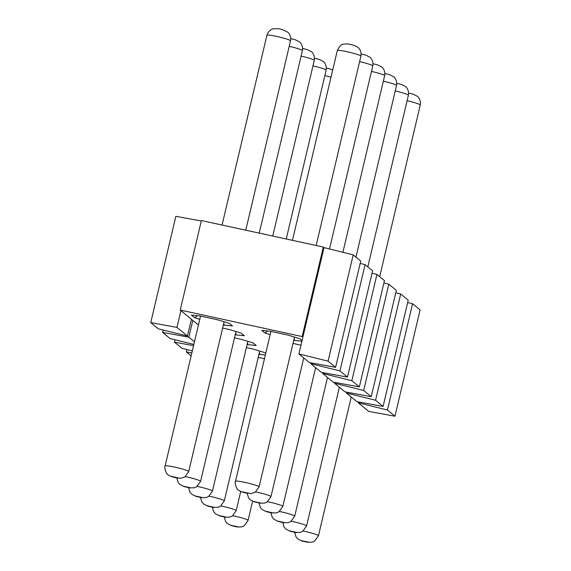 <?xml version="1.0" encoding="UTF-8"?>
<svg xmlns="http://www.w3.org/2000/svg" width="571" height="571" viewBox="0 0 571 571"><rect width="100%" height="100%" fill="white"/><g stroke="black" fill="none" stroke-linecap="round" stroke-linejoin="round"><path stroke-width="0.86" d="M270.162 334.62L264.973 333.036L261.782 330.409L270.019 331.187L288.105 335.12L299.689 338.653L302.045 340.594M264.973 333.036L267.799 330.98M301.909 341.187L293.737 340.302M294.636 340.502L294.122 338.653M293.009 343.378L300.96 345.198M199.779 319.317L194.59 317.733L191.399 315.106L199.636 315.884L217.722 319.817L229.306 323.35L232.497 325.977L223.354 324.999M194.59 317.733L197.416 315.677M224.253 325.199L223.739 323.35M222.626 328.075L229.592 329.588L241.176 333.121L244.367 335.748L235.223 334.777M236.123 334.97L235.609 333.129M234.495 337.854L241.462 339.367L253.046 342.9L256.236 345.526L247.093 344.549M248 344.741L247.486 342.9M246.365 347.625L253.331 349.138L264.915 352.671L265.736 353.342M265.337 355.034L258.963 354.32M259.869 354.52L259.355 352.671M258.235 357.396L264.459 358.752M383.912 282.973L388.815 284.194L396.345 290.389L371.221 396.674L344.984 391.856L334.513 383.241L363.691 390.478L371.221 396.674M395.782 292.752L400.692 293.965L408.215 300.16L383.091 406.445L356.854 401.634L346.383 393.012L375.568 400.25L383.091 406.445M407.658 302.523L412.562 303.736L420.085 309.932L394.961 416.216L368.723 411.405L358.253 402.783L387.438 410.021L394.961 416.216M201.299 220.977L175.861 216.316L150.737 322.601L176.974 327.411L187.445 336.034L158.26 328.796L150.737 322.601M323.322 247.057L302.166 336.562L180.243 310.053L201.399 220.549L323.322 247.057L324.021 247.636L353.206 254.873L360.729 261.068L335.605 367.353L309.368 362.542L298.897 353.92L328.082 361.157L335.605 367.353M360.173 263.431L365.076 264.644L372.599 270.84L347.475 377.124L321.237 372.313L310.767 363.691L339.952 370.929L347.475 377.124M372.042 273.202L376.946 274.423L384.469 280.611L359.345 386.895L333.107 382.085L322.644 373.47L351.822 380.707L359.345 386.895M302.166 336.562L302.866 337.14L298.897 353.92M180.243 310.053L180.943 310.631L176.974 327.411M198.43 325.027L180.943 310.631M192.812 320.402L188.844 337.183L194.461 341.808M188.844 337.183L162.607 332.372L163.163 330.009M193.833 344.449L170.129 338.567L162.607 332.372M193.555 345.648L174.476 342.143L175.04 339.781M192.313 350.894L182.006 348.339L174.476 342.143M324.021 247.636L302.866 337.14M351.822 380.707L376.946 274.423M339.952 370.929L365.076 264.644M328.082 361.157L353.206 254.873M191.413 319.246L187.445 336.034M310.974 362.835L310.767 363.691M322.843 372.606L322.644 373.47M191.835 352.921L186.353 351.922L186.91 349.559M191.135 355.861L186.353 351.922M387.438 410.021L412.562 303.736M358.46 401.927L358.253 402.783M375.568 400.25L400.692 293.965M346.583 392.156L346.383 393.012M363.691 390.478L388.815 284.194M334.713 382.377L334.513 383.241M316.148 245.501L360.908 56.144A12.127 1.142 -166.7 0 0 360.744 55.879A12.127 1.142 -166.7 0 0 348.253 51.982A12.127 1.142 -166.7 0 0 337.311 50.562L292.445 240.348M259.084 486.87L255.216 492.259L251.012 493.587L245.873 492.98C241.99 492.066 239.513 491.081 238.435 490.032C236.43 489.782 234.324 481.61 235.488 481.296A12.127 1.142 13.3 0 1 246.429 482.716A12.127 1.142 13.3 0 1 258.927 486.613A12.127 1.142 13.3 0 1 259.084 486.87L294.5 337.068M248.628 493.194L241.976 491.752L248.628 493.194M329.503 248.992L372.777 65.915A12.127 1.142 -166.7 0 0 372.62 65.658A12.127 1.142 -166.7 0 0 359.609 61.639M255.708 491.931A12.127 1.142 13.3 0 1 270.797 496.385A12.127 1.142 13.3 0 1 270.961 496.649L303.751 357.917M260.497 502.972L253.852 501.524L260.497 502.972M342.9 252.318L384.647 75.686A12.127 1.142 -166.7 0 0 384.49 75.429A12.127 1.142 -166.7 0 0 371.478 71.411M267.578 501.702A12.127 1.142 13.3 0 1 282.666 506.163A12.127 1.142 13.3 0 1 282.831 506.42L315.62 367.688M272.374 512.744L265.722 511.295L272.374 512.744M355.94 257.128L396.524 85.464A12.127 1.142 -166.7 0 0 396.36 85.2A12.127 1.142 -166.7 0 0 383.348 81.189M279.447 511.473A12.127 1.142 13.3 0 1 294.536 515.934A12.127 1.142 13.3 0 1 294.7 516.191L327.497 377.467M284.244 522.515L277.592 521.073L284.244 522.515M367.81 266.9L408.393 95.236A12.127 1.142 -166.7 0 0 408.229 94.979A12.127 1.142 -166.7 0 0 395.225 90.96M291.324 521.244A12.127 1.142 13.3 0 1 306.413 525.705A12.127 1.142 13.3 0 1 306.57 525.97L339.367 387.238M296.113 532.293L289.461 530.844L296.113 532.293M379.686 276.671L420.263 105.007A12.127 1.142 -166.7 0 0 420.099 104.75A12.127 1.142 -166.7 0 0 407.094 100.732M303.194 531.023A12.127 1.142 13.3 0 1 318.283 535.484A12.127 1.142 13.3 0 1 318.447 535.741L351.236 397.009M307.983 542.065L301.338 540.616L307.983 542.065M290.361 40.577A12.127 1.142 -166.7 0 0 277.87 36.68A12.127 1.142 -166.7 0 0 266.921 35.259C268.377 30.334 272.538 28.771 273.288 28.814L277.77 28.714C279.819 28.614 283.073 29.742 287.556 32.083C288.205 32.311 291.446 35.609 290.525 40.841A12.127 1.142 -166.7 0 0 290.361 40.577M188.701 471.567L184.833 476.956L180.629 478.284L175.49 477.677C171.607 476.764 169.13 475.779 168.052 474.729C166.047 474.48 163.941 466.307 165.105 465.993A12.127 1.142 13.3 0 1 176.046 467.413A12.127 1.142 13.3 0 1 188.544 471.311A12.127 1.142 13.3 0 1 188.701 471.567L224.118 321.766M178.245 477.898L171.593 476.45L178.245 477.898M259.248 233.125L302.394 50.612A12.127 1.142 -166.7 0 0 302.23 50.355A12.127 1.142 -166.7 0 0 289.226 46.337M185.325 476.628A12.127 1.142 13.3 0 1 200.414 481.082A12.127 1.142 13.3 0 1 200.578 481.346L235.987 331.544M190.114 487.67L183.469 486.221L190.114 487.67M272.738 236.059L314.264 60.383A12.127 1.142 -166.7 0 0 314.107 60.126A12.127 1.142 -166.7 0 0 301.095 56.108M197.195 486.399A12.127 1.142 13.3 0 1 212.284 490.86A12.127 1.142 13.3 0 1 212.448 491.117L247.857 341.315M201.991 497.441L195.339 495.992L201.991 497.441M286.228 238.992L326.141 70.162A12.127 1.142 -166.7 0 0 325.977 69.898A12.127 1.142 -166.7 0 0 312.965 65.886M209.065 496.17A12.127 1.142 13.3 0 1 224.153 500.631A12.127 1.142 13.3 0 1 224.317 500.888L259.726 351.086M213.861 507.212L207.209 505.77L213.861 507.212M331.009 77.199A12.127 1.142 -166.7 0 0 324.835 75.657M220.941 505.942A12.127 1.142 13.3 0 1 236.03 510.403A12.127 1.142 13.3 0 1 236.187 510.667L240.734 491.431M225.731 516.991L219.078 515.542L225.731 516.991M232.811 515.72A12.127 1.142 13.3 0 1 247.9 520.181A12.127 1.142 13.3 0 1 248.057 520.438L252.603 501.21M237.6 526.762L230.955 525.313L237.6 526.762M235.488 481.296L270.925 331.387M337.311 50.562C339.588 46.101 341.644 43.974 343.464 44.174L347.125 43.888C352.521 44.695 356.126 45.866 357.938 47.386C358.588 47.614 361.828 50.912 360.908 56.144M361.136 53.974L365.775 55.123L369.808 57.164C370.458 57.386 373.698 60.683 372.777 65.915M270.961 496.649L267.085 502.03L264.601 503.094L260.112 503.194L254.359 501.859L250.305 499.803L248.549 497.833L247.129 493.237M373.013 63.745L377.652 64.901L381.678 66.935C382.327 67.157 385.575 70.454 384.647 75.686M282.831 506.42L278.962 511.802L276.471 512.865L271.982 512.972L266.229 511.63L262.182 509.575L260.419 507.605L258.998 503.008M384.883 73.523L389.522 74.673L393.555 76.707C394.197 76.935 397.445 80.225 396.524 85.464M294.7 516.191L290.832 521.58L288.341 522.636L283.851 522.743L278.098 521.402L274.051 519.353L272.288 517.383L270.868 512.779M396.752 83.295L401.392 84.444L405.424 86.485C406.074 86.706 409.314 90.004 408.393 95.236M306.57 525.97L302.701 531.351L300.21 532.408L295.721 532.515L289.975 531.18L285.921 529.124L284.158 527.154L282.738 522.558M408.622 93.066L413.261 94.222L417.294 96.256C417.943 96.478 421.184 99.775 420.263 105.007M318.447 535.741L314.571 541.122L312.08 542.186L307.598 542.286L301.845 540.951L297.791 538.896L296.035 536.926L294.615 532.329M245.758 230.199L290.525 40.841M165.105 465.993L200.542 316.084M222.062 225.045L266.921 35.259M290.753 38.671L295.393 39.82L299.425 41.861C300.075 42.083 303.315 45.38 302.394 50.612M200.578 481.346L196.702 486.728L194.211 487.791L189.729 487.891L183.976 486.556L179.922 484.501L178.166 482.531L176.746 477.934M302.63 48.442L307.269 49.598L311.295 51.633C311.944 51.861 315.192 55.151 314.264 60.383M212.448 491.117L208.579 496.499L206.088 497.562L201.599 497.669L195.846 496.327L191.799 494.272L190.036 492.302L188.616 487.705M314.5 58.221L319.139 59.37L323.165 61.404C323.814 61.632 327.062 64.93 326.141 70.162M224.317 500.888L220.449 506.277L217.958 507.333L213.468 507.441L207.716 506.099L203.669 504.05L201.906 502.08L200.485 497.477M326.369 67.992L332.765 69.79M236.187 510.667L232.318 516.048L229.827 517.105L225.338 517.212L219.592 515.877L215.538 513.821L213.775 511.852L212.355 507.255M248.057 520.438L244.188 525.82L241.697 526.883L237.215 526.99L231.462 525.648L227.408 523.593L225.645 521.623L224.232 517.026"/></g></svg>
